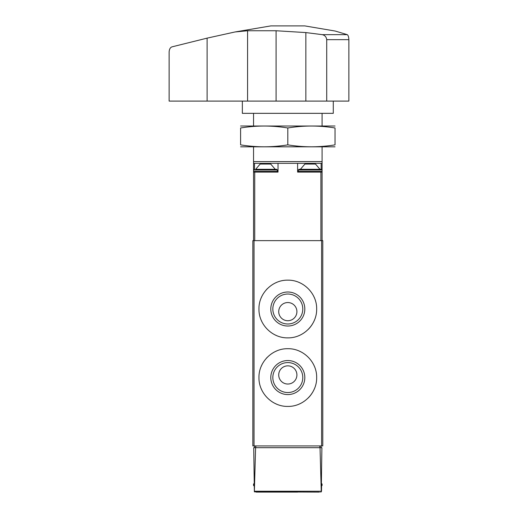 <?xml version="1.0" encoding="UTF-8"?>
<svg xmlns="http://www.w3.org/2000/svg" width="518" height="518" viewBox="0 0 518 518"><rect width="100%" height="100%" fill="white"/><g stroke="black" fill="none" stroke-linecap="round" stroke-linejoin="round"><path stroke-width="0.78" d="M316.666 309.013C316.99 293.492 303.315 279.843 287.833 280.16C272.326 279.817 258.618 293.531 258.961 309C258.618 324.482 272.293 338.189 287.801 337.865C303.308 338.183 316.977 324.559 316.666 309.013L316.666 309.013M321.6 240.637L252.842 240.637L252.842 445.933L322.785 445.933L322.785 240.637L321.6 240.637L321.6 445.933M316.666 377.564C316.99 362.043 303.315 348.387 287.833 348.705C272.326 348.361 258.618 362.076 258.961 377.551C258.618 393.032 272.293 406.74 287.801 406.416C303.308 406.734 316.977 393.11 316.666 377.564L316.666 377.564M319.483 492.1L254.364 491.841L253.729 447.681L255.594 447.681L254.364 491.841M256.145 492.1L297.604 492.1M321.898 447.681L321.264 491.841L320.033 447.681L321.898 447.681M321.561 486.13L321.516 491.232M255.594 447.681L320.033 447.681M320.642 492.1L321.264 491.841M321.037 447.681L321.037 445.933M254.591 447.681L254.591 445.933M321.387 483.359L322.086 484.058L322.086 485.457L321.387 486.156M314.458 297.934A28.853 28.853 0 0 0 313.966 296.82M300.725 283.21A28.853 28.853 0 0 0 298.892 282.368M276.754 282.362A28.853 28.853 0 0 0 275.757 282.802M267.411 288.61A28.853 28.853 0 0 0 266.414 289.659M262.451 295.254A28.853 28.853 0 0 0 261.169 297.941M261.163 320.066A28.853 28.853 0 0 0 262.024 321.95M274.598 334.66A28.853 28.853 0 0 0 276.722 335.651M298.88 335.658A28.853 28.853 0 0 0 299.741 335.282M308.204 329.422A28.853 28.853 0 0 0 314.445 320.111M304.824 309.013A17.01 17.01 0 0 0 279.306 294.282A17.01 17.01 0 0 0 279.306 323.744A17.01 17.01 0 0 0 304.824 309.013M314.458 366.479A28.853 28.853 0 0 0 313.966 365.365M300.725 351.761A28.853 28.853 0 0 0 298.892 350.919M276.754 350.913A28.853 28.853 0 0 0 275.757 351.346M267.411 357.161A28.853 28.853 0 0 0 266.414 358.21M262.451 363.804A28.853 28.853 0 0 0 261.169 366.485M261.163 388.617A28.853 28.853 0 0 0 262.024 390.501M274.598 403.211A28.853 28.853 0 0 0 276.722 404.195M298.88 404.208A28.853 28.853 0 0 0 299.741 403.833M308.204 397.973A28.853 28.853 0 0 0 314.445 388.655M304.824 377.564A17.01 17.01 0 0 0 279.306 362.827A17.01 17.01 0 0 0 279.306 392.294A17.01 17.01 0 0 0 304.824 377.564M296.905 311.635A9.091 9.091 0 0 0 283.268 303.762A9.091 9.091 0 0 0 283.268 319.509A9.091 9.091 0 0 0 296.905 311.635M302.79 309.013A14.977 14.977 0 0 0 280.322 296.037A14.977 14.977 0 0 0 280.322 321.982A14.977 14.977 0 0 0 302.79 309.013M296.905 374.935A9.091 9.091 0 0 0 283.268 367.061A9.091 9.091 0 0 0 283.268 382.815A9.091 9.091 0 0 0 296.905 374.935M302.79 377.564A14.977 14.977 0 0 0 280.322 364.588A14.977 14.977 0 0 0 280.322 390.533A14.977 14.977 0 0 0 302.79 377.564M253.542 113.332L253.542 125.926M253.542 146.911L253.542 163.345L297.604 163.345L297.604 172.093L322.086 172.093L322.086 240.637M322.086 146.911L322.086 161.597L253.542 161.597M322.086 113.332L322.086 125.926M319.988 169.295L300.408 169.295L304.914 164.044L315.481 164.044L319.988 169.295L321.387 169.295L299.003 169.295L298.303 169.995L322.086 169.995L322.086 161.597M253.542 163.345L253.542 169.995L277.324 169.995L277.324 171.393L253.542 171.393L253.542 240.637M253.542 172.093L278.024 172.093L278.024 163.345M322.086 172.093L322.086 171.393L298.303 171.393L299.003 172.093M321.134 169.295L321.134 163.345L297.604 163.345M321.134 163.345L322.086 163.345M299.003 169.295L300.408 169.295M270.713 164.044L260.153 164.044L255.639 169.295L275.226 169.295L270.713 164.044M277.324 169.995L276.625 169.295L255.639 169.295M235.042 31.961L270.849 25.9L304.778 25.9L335.263 31.054L347.274 34.661C348.206 35.302 348.737 36.966 348.867 39.659L348.867 101.094L169.133 101.094L169.133 52.014C169.289 49.197 170.254 47.475 172.041 46.847L207.109 38.138L235.049 31.961L247.572 30.75L247.572 101.094M247.572 30.75L276.088 30.75L305.86 32.576L322.332 34.661C324.89 35.302 326.353 36.966 326.716 39.659L326.716 101.094M322.332 34.661L347.274 34.661M333.281 101.094L333.281 113.332L242.346 113.332L242.346 101.094M240.598 146.814L335.029 146.814M335.029 144.859C335.029 147.429 335.029 147.429 335.029 144.859C319.289 147.436 303.554 147.436 287.814 144.859C272.073 147.436 256.339 147.436 240.598 144.859C240.598 147.429 240.598 147.429 240.598 144.859L240.598 127.978C240.598 125.401 240.598 125.401 240.598 127.978C256.339 125.401 272.073 125.401 287.814 127.978C303.554 125.401 319.289 125.401 335.029 127.978C335.029 125.401 335.029 125.401 335.029 127.978L335.029 144.859M240.598 126.016L335.029 126.016M287.814 127.978L287.814 144.859M254.027 240.637L254.027 445.933M320.966 491.232L254.662 491.232M319.833 447.681L319.833 445.933M255.795 447.681L255.795 445.933M254.047 484.058L253.542 484.058L254.241 483.359M254.06 485.457L253.542 485.457L254.241 486.156M322.086 484.058L321.581 484.058M322.086 485.457L321.568 485.457M254.733 172.093L254.733 240.637M320.895 172.093L320.895 240.637M254.5 169.295L254.5 163.345M305.86 32.576L305.86 101.094M207.109 38.138L207.109 101.094M276.088 30.75L276.088 101.094M348.867 39.659L326.716 39.659M253.542 484.058L253.542 485.457M322.086 169.995L321.387 169.295L322.086 169.995L322.086 171.393L321.387 172.093M298.303 169.995L298.303 171.393M253.542 169.995L254.241 169.295L253.542 169.995L253.542 171.393L254.241 172.093M277.324 171.393L276.625 172.093"/></g></svg>
